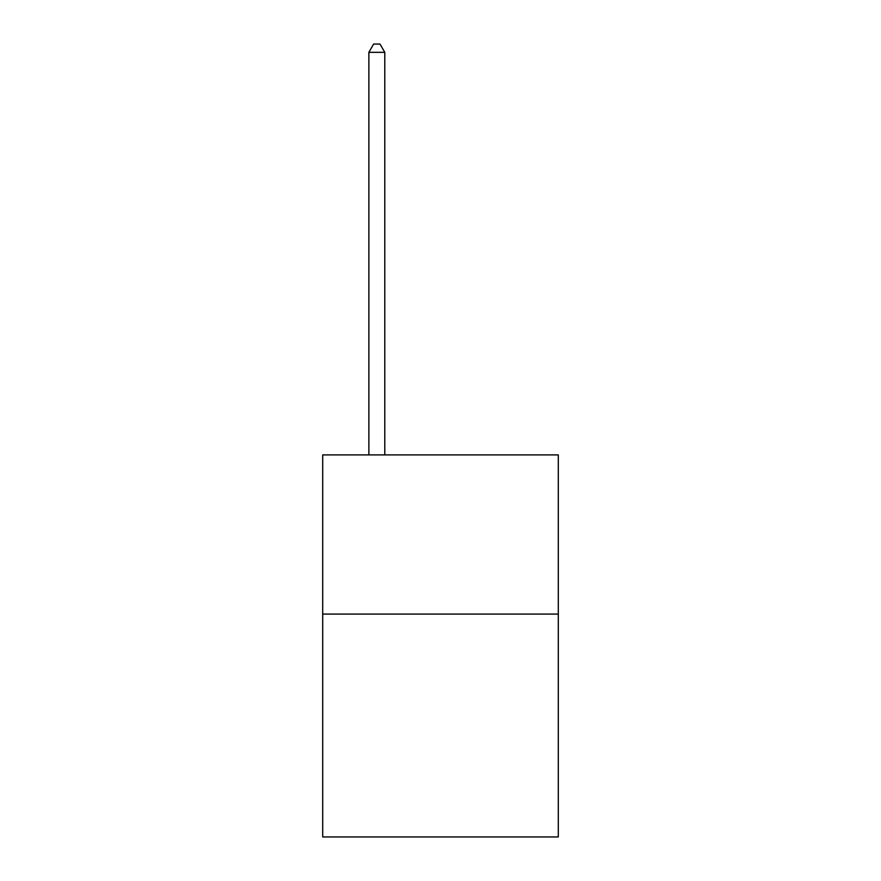 <?xml version="1.0" encoding="UTF-8"?>
<svg xmlns="http://www.w3.org/2000/svg" width="881" height="881" viewBox="0 0 881 881"><rect width="100%" height="100%" fill="white"/><g stroke="black" fill="none" stroke-linecap="round" stroke-linejoin="round"><path stroke-width="1.32" d="M558.301 614.079L558.301 836.95L322.699 836.95L322.699 454.893L558.301 454.893L558.301 614.079L322.699 614.079M384.788 454.893L384.788 52.331L368.864 52.331L368.864 454.893M368.864 52.331L373.643 44.05L380.008 44.05L384.788 52.331"/></g></svg>
